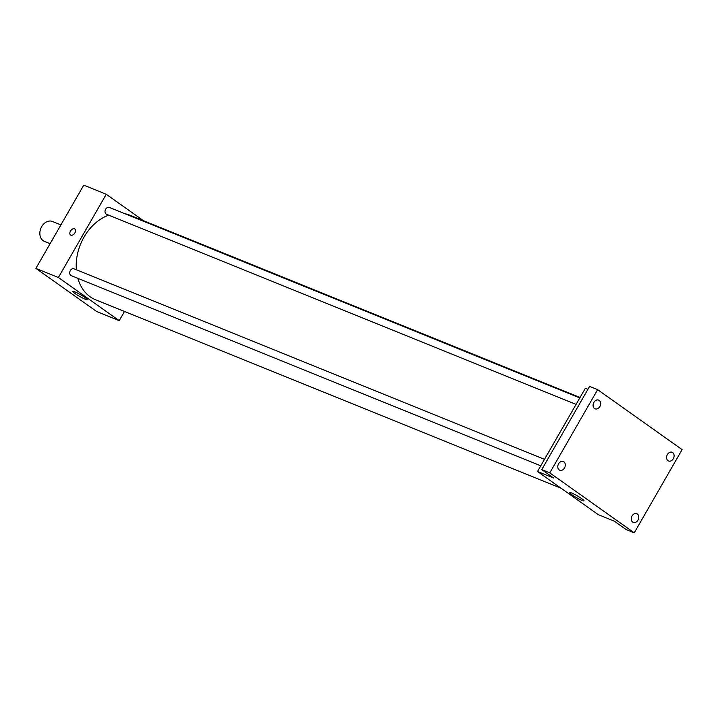 <?xml version="1.0" encoding="UTF-8"?>
<svg xmlns="http://www.w3.org/2000/svg" width="718" height="718" viewBox="0 0 718 718"><rect width="100%" height="100%" fill="white"/><g stroke="black" fill="none" stroke-linecap="round" stroke-linejoin="round"><path stroke-width="1.08" d="M60.904 224.896L52.468 221.485A10.734 8.194 112 0 0 40.836 228.36A10.734 8.194 112 0 0 44.408 241.383L50.098 243.689M124.51 311.468L119.224 320.668L96.715 311.549L35.9 268.379L83.755 185.163L106.255 194.282L143.438 220.677M580.054 397.485L129.868 215.176A45.629 34.823 112 0 0 124.869 213.704M108.723 215.158A45.629 34.823 112 0 0 76.359 269.753M77.867 278.351A45.629 34.823 112 0 0 95.611 299.774L561.126 488.285M119.224 320.668L58.409 277.498L106.255 194.282M544.495 459.323L74.044 268.81A3.707 2.827 112 0 0 70.032 271.189A3.707 2.827 112 0 0 71.261 275.676L540.771 465.803M579.803 397.925L109.351 207.421A3.707 2.827 112 0 0 105.34 209.791A3.707 2.827 112 0 0 106.569 214.287L576.069 404.413M58.409 277.498L35.9 268.379M85.254 299.244A8.392 0.96 29.9 0 1 77.05 294.865A8.392 0.96 29.9 0 1 72.697 291.32A8.392 0.96 29.9 0 1 80.452 294.667A8.392 0.96 29.9 0 1 87.246 299.684A8.392 0.96 29.9 0 1 85.254 299.244M70.552 234.992A3.689 2.342 125.4 0 1 70.481 231.088A3.689 2.342 125.4 0 1 74.825 228.97A3.689 2.342 125.4 0 1 74.6 233.341A3.689 2.342 125.4 0 1 70.552 234.992A3.689 2.342 125.4 0 1 70.481 231.088A3.689 2.342 125.4 0 1 74.825 228.97M634.245 532.837L549.782 472.875L597.636 389.659L682.1 449.621L634.245 532.837L626.213 529.579L614.384 521.187L598.309 514.671L537.495 471.502L585.341 388.285L587.916 389.327M597.636 389.659L589.595 386.401L541.74 469.617L549.782 472.875M537.495 471.502L553.569 478.009L541.74 469.617M582.02 500.419A8.392 0.96 29.9 0 1 573.817 496.03A8.392 0.96 29.9 0 1 569.473 492.485A8.392 0.96 29.9 0 1 577.227 495.833A8.392 0.96 29.9 0 1 584.012 500.85A8.392 0.96 29.9 0 1 582.02 500.419M563.872 461.809A4.703 3.59 -68 0 1 564.707 467.589A4.703 3.59 -68 0 1 559.78 470.218A4.703 3.59 -68 0 1 559.214 469.913A4.703 3.59 -68 0 1 558.389 464.133A4.703 3.59 -68 0 1 563.316 461.503A4.703 3.59 -68 0 1 563.872 461.809M637.36 513.98A4.703 3.59 -68 0 1 638.185 519.76A4.703 3.59 -68 0 1 633.267 522.381A4.703 3.59 -68 0 1 632.702 522.076A4.703 3.59 -68 0 1 631.876 516.296A4.703 3.59 -68 0 1 636.794 513.666A4.703 3.59 -68 0 1 637.36 513.98M672.667 452.582A4.703 3.59 -68 0 1 673.493 458.362A4.703 3.59 -68 0 1 668.575 460.992A4.703 3.59 -68 0 1 668.009 460.678A4.703 3.59 -68 0 1 667.184 454.898A4.703 3.59 -68 0 1 672.102 452.268A4.703 3.59 -68 0 1 672.667 452.582M599.18 400.42A4.703 3.59 -68 0 1 600.006 406.2A4.703 3.59 -68 0 1 595.087 408.82A4.703 3.59 -68 0 1 594.522 408.515A4.703 3.59 -68 0 1 593.696 402.735A4.703 3.59 -68 0 1 598.615 400.106A4.703 3.59 -68 0 1 599.18 400.42"/></g></svg>
